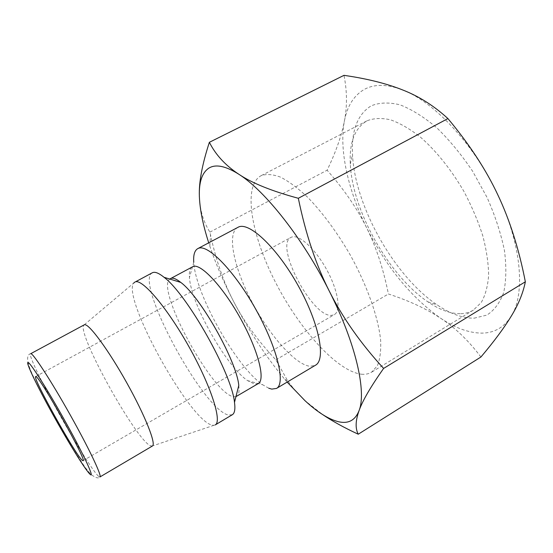 <?xml version="1.0" encoding="UTF-8"?>
<svg xmlns="http://www.w3.org/2000/svg" width="553" height="553" viewBox="0 0 553 553"><rect width="100%" height="100%" fill="white"/><g stroke="black" fill="none" stroke-linecap="round" stroke-linejoin="round"><path stroke-width="0.41" stroke-dasharray="2.77 2.07" d="M268.806 388.241L262.751 384.805C236.352 366.964 195.313 294.072 193.75 262.253L189.444 277.509C188.988 271.758 189.99 268.17 192.444 266.74M237.79 227.345C226.606 233.573 233.974 267.776 251.629 301.337C269.166 334.938 295.171 364.773 310.122 366.307L315.438 365.25M258.237 383.595L254.733 384.107L247.474 380.575C225.97 365.858 190.875 303.528 189.444 277.509M235.944 396.646L233.401 396.674C212.297 393.632 155.642 289.413 169.723 279.037M170.352 278.601L171.174 278.29M232.288 414.75L228.251 414.985C202.73 409.261 134.013 281.442 152.345 272.767M215.228 424.911L213.852 425.333L211.46 424.967C188.317 418.497 121.715 297.327 133.736 283.046L84.194 324.86M152.414 446.015L150.236 445.683C135.264 438.743 77.206 333.936 83.703 325.351M480.923 357.003C468.557 340.627 455.188 327.742 440.803 318.348C426.404 308.781 408.944 300.659 388.413 293.996C383.36 268.931 376.116 246.887 366.667 227.85C348.224 190.591 338.899 150.043 344.353 121.225C347.084 106.542 353.471 96.098 363.494 89.883C373.738 83.842 386.893 83.904 402.95 90.07C434.506 102.091 474.654 145.052 497.88 194.974C521.693 244.82 525.488 294.009 511.228 316.192C504.004 327.535 494.036 333.176 481.317 333.113C468.633 332.871 455.126 327.95 440.803 318.348C411.19 297.431 386.478 267.265 366.667 227.85C357.342 208.785 344.16 189.575 327.113 170.206C335.775 152.234 341.519 135.907 344.353 121.225C347.291 106.646 347.173 91.349 343.987 75.339M287.152 382.088L284.857 379.413C265.993 356.837 248.968 330.971 233.781 301.82C244.032 321.666 258.064 341.007 275.878 359.844L287.726 380.92L294.417 389.644L304.938 400.628L322.945 414.771M460.891 313.696C465.508 313.53 469.684 312.321 473.409 310.081L481.269 302.484C485.327 295.399 487.781 286.336 488.638 275.318C488.472 263.304 486.509 250.087 482.748 235.661C477.972 220.847 471.661 206.041 463.822 191.241C450.819 169.114 436.282 151.004 420.218 136.93C409.808 128.863 399.902 123.153 390.494 119.801C381.598 117.83 373.8 118.155 367.116 120.761L366.881 120.886C354.736 128.144 349.213 142.556 350.305 164.11C352.399 210.811 389.008 275.829 427.856 301.834C439.732 309.922 450.743 313.876 460.891 313.696M361.434 374.208C365.305 374.595 368.692 373.918 371.581 372.183L377.381 365.74C380.029 359.326 381.107 350.796 380.623 340.157C378.287 317.332 367.247 285.777 350.353 255.147C336.895 232.011 322.613 212.67 307.509 197.131C297.846 188.103 288.873 181.453 280.606 177.167C272.926 174.306 266.442 173.794 261.154 175.647L260.975 175.743C242.456 186.084 251.421 235.543 275.491 282.3C299.415 329.146 336.964 371.312 361.434 374.208M474.087 318.182L486.799 315.127C494.168 310.461 499.781 302.982 503.631 292.682C506.251 280.834 506.527 266.822 504.467 250.661C500.977 233.601 495.212 215.933 487.172 197.656L472.635 171.264C461.416 154.591 449.437 140.075 436.697 127.708C423.916 116.987 411.688 109.356 399.992 104.821C388.946 102.146 379.358 102.485 371.215 105.823C357.563 114.264 351.321 130.467 352.503 154.439C354.743 205.979 394.358 276.327 437.264 304.966C450.391 313.869 462.667 318.272 474.087 318.182M292.108 236.94L290.947 237.403C274.15 245.027 312.383 317.754 331.703 315.341L334.399 314.581C341.242 310.938 338.159 290.657 326.927 270.099C315.784 249.507 299.664 234.541 292.108 236.94M199.377 196.854C199.916 210.126 203.421 221.884 209.905 232.122L210.499 234.894C216.029 260.352 223.792 282.659 233.781 301.82C223.937 282.811 215.953 264.251 209.822 246.147L208.723 242.795M209.905 232.122L327.113 170.206M275.878 359.844L388.413 293.996M238.778 385.448C239.518 391.413 238.806 395.042 236.643 396.335M98.455 476.202C92.918 471.177 73.756 440.34 57.104 410.132C40.957 381.01 28.307 354.556 30.512 353.678C26.551 354.95 26.689 360.743 30.913 371.063C35.883 382.427 43.044 396.536 52.397 413.374L73.217 449.23L85.169 467.472L90.892 474.356C95.579 477.896 98.593 478.767 99.927 476.969L98.455 476.202M247.474 380.575L262.751 384.805M473.409 310.081L371.581 372.183M35.648 376.586L290.947 237.403M83.005 460.697L334.399 314.581M427.856 301.834L437.264 304.966M350.305 164.11L352.503 154.439M366.881 120.886L260.975 175.743M209.822 246.147L210.499 234.894M284.857 379.413L287.726 380.92M151.736 446.174L213.852 425.333"/><path stroke-width="0.83" d="M193.75 262.253C193.246 255.016 194.587 250.474 197.774 248.622L198.61 248.256C208.308 244.219 235.004 271.758 256.15 309.97C277.399 348.134 285.797 383.761 276.493 388.434L271.765 389.112L268.806 388.241M276.493 388.434L315.438 365.25C326.139 359.726 319.337 323.747 298.433 286.129C277.654 248.456 249.901 222.099 238.751 226.917L197.774 248.622M169.723 279.037L193.343 266.387C201.347 263.657 223.288 287.235 240.728 318.867C258.258 350.471 265.647 379.87 258.237 383.595L235.944 396.646M152.345 272.767L153.036 272.491C155.524 271.765 159.195 273.369 164.061 277.302C187.018 294.196 231.949 373.994 234.493 402.384C235.405 409.206 234.672 413.326 232.288 414.75L215.228 424.911C222.251 421.628 211.232 386.616 189.437 347.581C167.718 308.512 142.785 279.065 135.444 281.843L152.345 272.767M133.736 283.046L134.814 282.092M84.194 324.86L84.692 324.722C89.227 323.899 108.623 350.236 126.907 383.049C145.232 415.849 156.437 444.322 152.414 446.015L99.927 476.969C102.139 476.61 90.962 452.43 73.943 421.642C54.374 386.015 33.353 353.194 30.802 353.657L84.194 324.86M322.945 414.771C332.457 421.234 344.222 427.711 358.254 434.209C355.206 428.513 355.468 420.681 359.035 410.72C362.422 400.966 370.614 386.865 383.623 368.416C360.763 343.496 342.687 317.795 329.394 291.327C316.012 264.963 305.657 233.947 298.33 198.278C271.882 191.138 252.078 183.147 238.917 174.313C225.465 165.458 215.615 154.785 209.373 142.294C202.184 164.379 198.845 182.2 199.35 195.748C198.983 181.958 202.101 172.785 208.702 168.23C215.504 163.868 225.576 165.893 238.917 174.313C265.108 190.737 303.286 238.972 329.394 291.327C355.959 343.703 366.66 391.925 359.035 410.72C355.192 420.342 348.342 424.013 338.498 421.725C328.648 419.278 317.457 412.248 304.938 400.628L287.152 382.088M82.203 460.283C75.319 454.663 32.06 376.973 35.648 376.586L35.917 376.621C39.65 376.254 87.671 462.038 83.005 460.697L82.203 460.283M208.723 242.795C202.903 224.801 199.778 209.117 199.35 195.748L199.377 196.854M209.373 142.294L343.987 75.339C367.095 78.664 386.747 83.579 402.95 90.07C419.126 96.402 434.119 105.906 447.923 118.577C469.49 144.409 486.142 169.875 497.88 194.974C509.783 220.039 518.942 248.981 525.35 281.788C523.09 293.09 518.382 304.558 511.228 316.192C504.136 327.894 494.036 341.498 480.923 357.003L358.254 434.209M298.33 198.278L447.923 118.577M383.623 368.416L525.35 281.788M171.174 278.29C173.414 277.744 176.614 279.12 180.769 282.41C200.386 296.643 236.788 361.296 238.778 385.448L234.493 402.384M66.968 424.504C84.872 456.813 95.227 479.755 89.807 474.025C85.072 469.552 67.666 441.294 52.376 413.609C36.968 385.828 25.3 361.586 28.092 362.471C30.602 362.844 49.182 392.277 66.968 424.504M180.769 282.41L164.061 277.302"/></g></svg>
